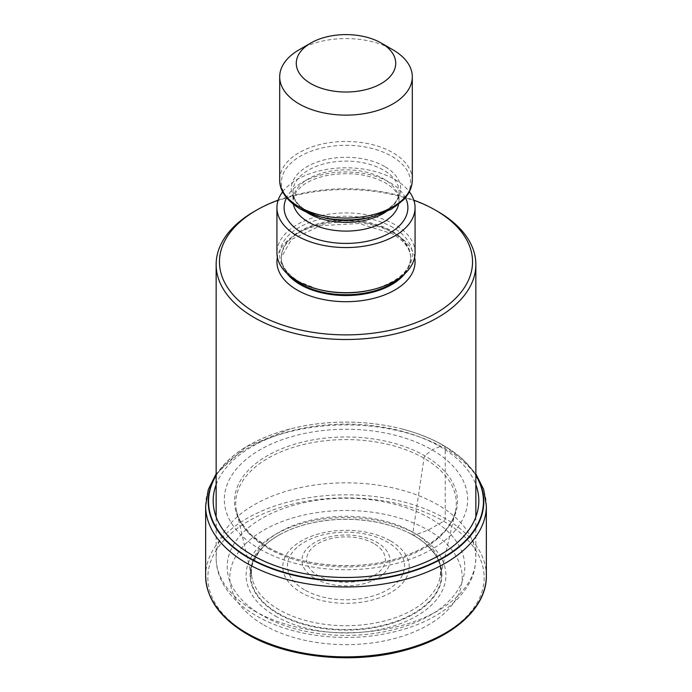 <?xml version="1.0" encoding="UTF-8"?>
<svg xmlns="http://www.w3.org/2000/svg" width="692" height="692" viewBox="0 0 692 692"><rect width="100%" height="100%" fill="white"/><g stroke="black" fill="none" stroke-linecap="round" stroke-linejoin="round"><path stroke-width="0.52" stroke-dasharray="3.46 2.59" d="M263.834 625.006A116.195 67.089 0 0 0 428.166 625.006A116.195 67.089 0 0 0 428.166 530.133A116.195 67.089 0 0 0 263.834 530.133A116.195 67.089 0 0 0 263.834 625.006M475.854 475.447A137.44 79.346 0 0 0 443.183 445.337A303.226 175.067 120 0 0 439.922 446.565L432.033 449.835L424.836 455.82L423.997 458.242L413.012 532.304C412.934 534.605 413.124 535.643 413.565 535.409L428.166 530.133L443.684 521.249A2.214 1.28 120 0 0 445.241 518.542L445.241 448.65A6.635 3.832 120 0 0 443.425 445.414L443.183 445.337A137.44 79.346 180 0 0 402.043 428.997L402.182 429.031A137.777 79.545 180 0 1 443.425 445.414A137.777 79.545 180 0 1 475.854 475.067M216.146 475.447A137.44 79.346 180 0 1 289.957 428.997A137.44 79.346 180 0 1 402.043 428.997M259.967 549.171A121.662 70.247 0 0 0 432.033 549.171A121.662 70.247 0 0 0 432.033 449.835A121.662 70.247 180 0 0 259.967 449.835A121.662 70.247 180 0 0 259.967 549.171M278.167 613.882A95.928 55.386 180 0 1 281.021 533.982A95.928 55.386 180 0 1 410.979 533.982A95.928 55.386 180 0 1 413.833 535.556A95.928 55.386 0 0 1 413.833 613.882A95.928 55.386 0 0 1 278.167 613.882M254.18 211.518A129.854 74.97 180 0 1 437.82 211.518M278.175 200.152A126.541 73.058 180 0 1 413.825 200.152M415.07 252.805A69.07 39.877 0 0 0 394.838 224.606A69.07 39.877 0 0 0 319.566 215.965A69.07 39.877 0 0 0 276.93 252.805M282.656 191.788A69.07 39.877 180 0 1 394.838 179.488A69.07 39.877 180 0 1 409.344 191.788M299.117 49.781A66.311 38.285 180 0 1 392.883 49.781M443.684 521.249A138.141 79.753 180 0 1 443.684 634.036A138.141 79.753 180 0 1 248.316 634.036A138.141 79.753 180 0 1 248.316 521.249A138.141 79.753 180 0 1 443.684 521.249M486.355 575.839A140.355 81.033 0 0 0 445.241 518.542A140.355 81.033 0 0 0 292.292 500.973A140.355 81.033 0 0 0 205.645 575.839M205.645 505.947A140.355 81.033 180 0 1 292.292 431.081A140.355 81.033 180 0 1 445.241 448.65A140.355 81.033 180 0 1 486.355 505.947M216.146 475.067A137.777 79.545 180 0 1 289.818 429.031L289.818 429.031A137.777 79.545 180 0 1 402.182 429.031C417.752 433.054 431.644 438.581 443.866 445.613L462.23 458.658L475.854 473.856M216.146 484.668A132.821 76.682 180 0 1 308.424 427.241A132.821 76.682 180 0 1 439.922 446.565A132.821 76.682 0 0 1 475.854 484.668M267.164 546.853A111.499 64.373 180 0 1 267.164 455.82A111.499 64.373 180 0 1 424.836 455.82A111.499 64.373 0 0 1 424.836 546.853A111.499 64.373 0 0 1 267.164 546.853M268.003 548.298A110.305 63.681 0 0 0 382.001 563.461A110.305 63.681 0 0 0 455.5 510.921A110.305 63.681 0 0 0 423.997 458.242A110.305 63.681 180 0 0 297.733 446.011A110.305 63.681 180 0 0 236.5 510.921L252.269 579.057A94.769 54.711 180 0 1 303.364 522.131A94.769 54.711 180 0 1 413.012 532.304A94.769 54.711 0 0 1 439.731 579.057L455.5 510.921C454.886 516.258 451.34 522.893 444.869 530.825C435.778 541.032 422.717 549.31 405.659 555.667C363.395 571.8 302.465 567.907 267.363 546.888L250.789 534.639L240.704 521.872C238.143 516.872 236.742 513.222 236.5 510.921A110.305 63.681 180 0 0 268.003 548.298M278.988 609.687A94.769 54.711 180 0 1 252.269 579.057C250.625 572.604 251.776 565.606 252.736 563.478L258.869 551.905C267.095 542.13 270.434 540.66 276.203 536.741A95.557 55.17 180 0 1 413.565 535.409A95.557 55.17 0 0 1 415.797 536.741C425.381 541.542 437.751 556.429 438.036 560.183C440.692 565.174 441.254 571.471 439.731 579.057A94.769 54.711 0 0 1 375.695 622.947A94.769 54.711 0 0 1 278.988 609.687M281.021 533.982L276.203 536.741A95.557 55.17 180 0 0 278.435 613.423A95.557 55.17 0 0 0 412.423 614.081A95.557 55.17 0 0 0 415.797 536.741L410.979 533.982M275.355 616.053A99.907 57.687 0 0 0 416.645 616.053A99.907 57.687 0 0 0 416.645 534.475A99.907 57.687 180 0 0 275.355 534.475A99.907 57.687 180 0 0 275.355 616.053M254.18 610.802A129.854 74.97 0 0 0 395.694 627.056A129.854 74.97 0 0 0 475.854 557.795A129.854 74.97 0 0 0 437.932 504.849A129.854 74.97 0 0 0 437.82 504.779A129.854 74.97 0 0 0 296.306 488.535A129.854 74.97 0 0 0 216.146 557.795A129.854 74.97 0 0 0 254.068 610.742A129.854 74.97 0 0 0 254.18 610.802M414.629 257.312A69.07 39.877 0 0 0 394.838 233.628A69.07 39.877 0 0 0 323.225 224.182A69.07 39.877 0 0 0 277.371 257.312M404.82 273.703A64.65 37.325 0 0 0 410.65 258.22A64.65 37.325 0 0 0 391.715 231.82A64.65 37.325 0 0 0 321.261 223.732A64.65 37.325 0 0 0 281.35 258.22A64.65 37.325 0 0 0 287.18 273.703M290.579 276.601A64.65 37.325 180 0 1 281.35 257.381A64.65 37.325 180 0 1 321.261 222.902A64.65 37.325 180 0 1 391.715 230.99A64.65 37.325 180 0 1 410.65 257.381A64.65 37.325 180 0 1 401.421 276.601M392.918 227.452A66.346 38.302 0 0 0 299.082 227.452A66.346 38.302 0 0 0 299.082 281.627A66.346 38.302 0 0 0 317.784 289.204L299.368 281.756C287.249 274.266 281.237 266.143 281.35 257.381L291.444 239.423L320.63 225.67L358.958 223.499L392.632 233.844C404.751 241.335 410.763 249.457 410.65 258.22L410.65 257.381C410.313 270.883 398.168 281.488 374.216 289.204A66.346 38.302 0 0 0 392.918 227.452M405.443 197.739A61.891 35.733 0 0 0 389.76 182.42A61.891 35.733 0 0 0 286.557 197.739M398.609 204.382A53.05 30.63 0 0 0 399.05 200.464A53.05 30.63 0 0 0 383.506 178.813A53.05 30.63 0 0 0 325.698 172.17A53.05 30.63 0 0 0 292.95 200.464A53.05 30.63 0 0 0 293.391 204.382M306.253 212.02A53.05 30.63 180 0 1 292.95 191.736A53.05 30.63 180 0 1 325.698 163.442A53.05 30.63 180 0 1 383.506 170.085A53.05 30.63 180 0 1 399.05 191.736A53.05 30.63 180 0 1 385.747 212.02M384.709 166.547A54.746 31.607 0 0 0 307.291 166.547A54.746 31.607 0 0 0 307.291 211.242A54.746 31.607 0 0 0 322.714 217.496L307.577 211.371L303.373 208.629C298.797 205.178 295.743 201.58 294.221 197.834L292.95 191.736L292.95 200.464L296.262 191.597L302.101 185.871C307.732 181.589 315.223 178.302 324.565 176.01C347.669 171.374 367.928 173.657 385.34 182.861C392.26 187.1 396.499 191.355 398.064 195.646L399.05 200.464L399.05 191.736C398.947 202.436 389.025 211.025 369.286 217.496A54.746 31.607 0 0 0 384.709 166.547M300.311 208.975A64.607 37.299 180 0 1 300.311 156.228A64.607 37.299 180 0 1 391.689 156.228A64.607 37.299 180 0 1 373.481 216.362M412.311 179.756A66.311 38.285 0 0 0 392.883 152.69A66.311 38.285 0 0 0 320.621 144.386A66.311 38.285 0 0 0 279.689 179.756M430.009 518.317A118.799 68.586 0 0 0 261.991 518.317A118.799 68.586 0 0 0 261.991 615.318A118.799 68.586 0 0 0 430.009 615.318A118.799 68.586 0 0 0 430.009 518.317M390.712 541.006A63.231 36.503 180 0 1 390.712 592.629A63.231 36.503 180 0 1 301.288 592.629A63.231 36.503 180 0 1 301.288 541.006A63.231 36.503 180 0 1 390.712 541.006M304.393 589.766A58.561 33.813 180 0 1 304.688 542.009A58.561 33.813 180 0 1 387.408 542.061A58.561 33.813 180 0 1 387.607 542.173A58.561 33.813 180 0 1 387.312 589.939A58.561 33.813 180 0 1 304.592 589.878A58.561 33.813 180 0 1 304.393 589.766M314.964 578.486A44.046 25.431 0 0 0 377.201 578.391A44.046 25.431 0 0 0 377.14 542.467A44.046 25.431 0 0 0 377.036 542.398A44.046 25.431 0 0 0 314.799 542.493A44.046 25.431 0 0 0 314.86 578.426A44.046 25.431 0 0 0 314.964 578.486M373.741 543.471A39.375 22.732 0 0 0 318.112 543.549A39.375 22.732 0 0 0 318.156 575.675A39.375 22.732 0 0 0 318.259 575.727A39.375 22.732 0 0 0 373.888 575.64A39.375 22.732 0 0 0 373.844 543.523A39.375 22.732 0 0 0 373.741 543.471M216.146 473.856L245.798 446.989L289.957 428.997M475.854 516.907L475.854 557.795C475.136 571.549 472.878 582.379 456.867 599.739C439.766 616.347 416.212 627.644 386.188 633.612C341.857 642.505 290.13 635.619 256.473 615.863C241.396 607.195 230.298 596.582 223.161 584.013C218.534 575.658 216.198 566.921 216.146 557.795L216.146 516.907"/><path stroke-width="1.04" d="M216.146 475.447A137.44 79.346 180 0 0 248.817 557.553A137.44 79.346 0 0 0 418.963 568.694A137.44 79.346 0 0 0 475.854 475.447M413.825 200.152A126.541 73.058 180 0 1 435.476 210.169L437.82 211.518A129.854 74.97 180 0 1 475.854 264.534A129.854 74.97 180 0 1 437.82 317.542A129.854 74.97 180 0 1 254.18 317.542A129.854 74.97 180 0 1 216.146 264.534A129.854 74.97 180 0 1 254.18 211.518L256.524 210.169A126.541 73.058 180 0 1 278.175 200.152M437.82 211.518L435.476 210.169A126.541 73.058 180 0 1 435.476 313.485A126.541 73.058 180 0 1 256.524 313.485A126.541 73.058 180 0 1 256.524 210.169M276.93 207.686L276.93 252.805A69.07 39.877 0 0 0 297.162 281.004A69.07 39.877 0 0 0 316.625 288.893A69.07 39.877 0 0 0 375.375 288.893A69.07 39.877 0 0 0 415.07 252.805L415.07 207.686A69.07 39.877 180 0 1 372.434 244.527A69.07 39.877 180 0 1 297.162 235.885A69.07 39.877 180 0 1 276.93 207.686A69.07 39.877 180 0 1 282.656 191.788M409.344 191.788A69.07 39.877 180 0 1 415.07 207.686M392.883 49.781L381.162 43.008L392.892 49.781A66.311 38.285 180 0 1 392.892 49.781A66.311 38.285 180 0 1 412.311 76.847A66.311 38.285 180 0 1 392.883 103.912A66.311 38.285 180 0 1 299.117 103.912A66.311 38.285 180 0 1 279.689 76.847A66.311 38.285 180 0 1 299.108 49.781A66.311 38.285 180 0 1 299.117 49.781L310.838 43.008A49.729 28.709 180 0 1 381.162 43.008L381.162 43.008A49.729 28.709 180 0 1 381.162 83.611A49.729 28.709 180 0 1 310.838 83.611A49.729 28.709 180 0 1 310.838 43.008L310.838 43.008M205.645 575.839A140.355 81.033 0 0 0 246.759 633.137A140.355 81.033 0 0 0 399.708 650.705A140.355 81.033 0 0 0 486.355 575.839C486.848 606.849 454.964 636.346 407.891 649.442C355.887 664.83 288.097 658.421 247.217 634.149C220.16 618.12 206.303 598.684 205.645 575.839L205.645 505.947L208.327 489.478L216.146 473.856M486.355 575.839L486.355 505.947A140.355 81.033 180 0 1 399.708 580.804A140.355 81.033 180 0 1 246.759 563.245A140.355 81.033 180 0 1 205.645 505.947M475.854 475.067A137.777 79.545 180 0 1 419.551 568.928A137.777 79.545 180 0 1 248.575 557.908A137.777 79.545 180 0 1 216.146 475.067M475.854 484.668A132.821 76.682 0 0 1 409.517 568.141A132.821 76.682 0 0 1 252.078 555.01A132.821 76.682 180 0 1 216.146 484.668M277.371 257.312A69.07 39.877 0 0 0 297.162 290.026A69.07 39.877 0 0 0 376.007 297.742A69.07 39.877 0 0 0 414.629 257.312M287.18 273.703A64.65 37.325 0 0 0 300.285 284.611A64.65 37.325 0 0 0 404.82 273.703M401.421 276.601A64.65 37.325 180 0 1 300.285 283.781A64.65 37.325 180 0 1 290.579 276.601M316.625 288.893L317.784 289.204A66.346 38.302 0 0 0 374.216 289.204L375.375 288.893M286.557 197.739A61.891 35.733 0 0 0 302.24 232.953A61.891 35.733 0 0 0 377.486 238.446A61.891 35.733 0 0 0 405.443 197.739M293.391 204.382A53.05 30.63 0 0 0 308.494 222.123A53.05 30.63 0 0 0 363.118 229.459A53.05 30.63 0 0 0 398.609 204.382M385.747 212.02A53.05 30.63 180 0 1 308.494 213.395A53.05 30.63 180 0 1 306.253 212.02M373.481 216.362L391.265 209.252L403.938 199.478L407.502 194.936C410.676 190.136 412.276 185.075 412.311 179.756A66.311 38.285 0 0 1 371.379 215.125A66.311 38.285 0 0 1 299.117 206.83A66.311 38.285 0 0 1 279.689 179.756C279.49 190.534 286.263 200.23 300.025 208.854L318.519 216.362L322.714 217.496A54.746 31.607 0 0 0 369.286 217.496L373.481 216.362A64.607 37.299 180 0 1 318.519 216.362A64.607 37.299 180 0 1 300.311 208.975M486.355 505.947L483.673 489.478L475.854 473.856M475.854 264.534L475.854 516.907M216.146 264.534L216.146 516.907M412.311 179.756L412.311 76.847M279.689 179.756L279.689 76.847"/></g></svg>
